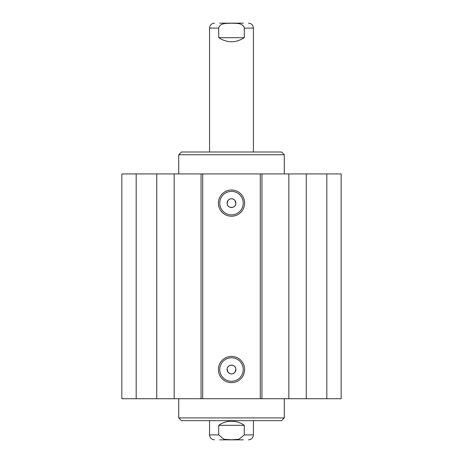 <?xml version="1.0" encoding="UTF-8"?>
<svg xmlns="http://www.w3.org/2000/svg" width="463" height="463" viewBox="0 0 463 463"><rect width="100%" height="100%" fill="white"/><g stroke="black" fill="none" stroke-linecap="round" stroke-linejoin="round"><path stroke-width="0.69" d="M136.18 173.932L121.844 173.932L121.844 398.73L341.156 398.73L341.156 173.932L136.18 173.932L136.18 398.73M228.074 200.386C230.36 198.216 232.64 198.216 234.926 200.386L235.875 203.471C235.725 208.709 227.275 208.709 227.125 203.471L228.074 200.386M235.875 369.185C235.725 363.953 227.275 363.953 227.125 369.185A4.387 4.387 0 0 1 231.674 365.151A4.387 4.387 0 0 1 235.887 369.532A4.387 4.387 0 0 1 231.326 373.913A4.387 4.387 0 0 1 227.125 369.185L228.074 372.275C230.36 374.44 232.64 374.44 234.926 372.275L235.875 369.185M227.125 203.471A4.387 4.387 0 0 1 231.326 198.743A4.387 4.387 0 0 1 235.887 203.124A4.387 4.387 0 0 1 231.674 207.511A4.387 4.387 0 0 1 227.125 203.471M243.243 203.124A11.743 11.743 0 0 1 225.631 213.293A11.743 11.743 0 0 1 225.631 192.955A11.743 11.743 0 0 1 243.243 203.124M244.614 203.124A13.114 13.114 0 0 0 224.943 191.769A13.114 13.114 0 0 0 224.943 214.479A13.114 13.114 0 0 0 244.614 203.124M260.287 173.932L260.287 398.73M202.713 173.932L202.713 398.73M244.614 369.532A13.114 13.114 0 0 0 224.943 358.177A13.114 13.114 0 0 0 224.943 380.887A13.114 13.114 0 0 0 244.614 369.532M243.243 369.532A11.743 11.743 0 0 1 225.631 379.701A11.743 11.743 0 0 1 225.631 359.363A11.743 11.743 0 0 1 243.243 369.532M156.737 173.932L156.737 398.73M174.163 173.932L174.163 398.73M201.064 173.932L201.064 398.73M261.936 173.932L261.936 398.73M288.837 173.932L288.837 398.73M306.263 173.932L306.263 398.73M326.82 173.932L326.82 398.73M178.73 417.921L284.27 417.921L281.533 420.659L181.467 420.659L178.73 417.921L178.73 398.73M218.715 425.318C222.547 422.621 226.812 421.249 231.5 421.208C236.188 421.249 240.453 422.621 244.285 425.318L244.285 434.913L238.983 439.265L231.5 439.781L224.017 439.265L218.715 434.913L218.715 425.318L244.285 425.318M219.641 439.85L243.359 439.85M244.285 37.682C235.76 43.111 227.24 43.111 218.715 37.682L218.715 28.087C219.994 22.681 227.136 23.434 231.5 23.219C235.864 23.434 243.006 22.681 244.285 28.087L244.285 37.682L218.715 37.682M243.359 23.15L219.641 23.15M284.27 154.74L178.73 154.74L181.467 151.997L281.533 151.997L284.27 154.74L284.27 173.932M253.429 420.659L253.429 434.913L244.285 434.913M218.715 434.913L209.571 434.913L209.571 420.659M244.285 28.087L253.429 28.087L253.429 151.997M209.571 151.997L209.571 28.087L218.715 28.087M284.27 417.921L284.27 398.73M209.571 434.913C209.861 437.911 211.504 439.555 214.502 439.85M253.429 434.913C253.139 437.911 251.496 439.555 248.498 439.85M209.571 28.087C209.861 25.089 211.504 23.445 214.502 23.15M253.429 28.087C253.139 25.089 251.496 23.445 248.498 23.15M178.73 154.74L178.73 173.932"/></g></svg>

